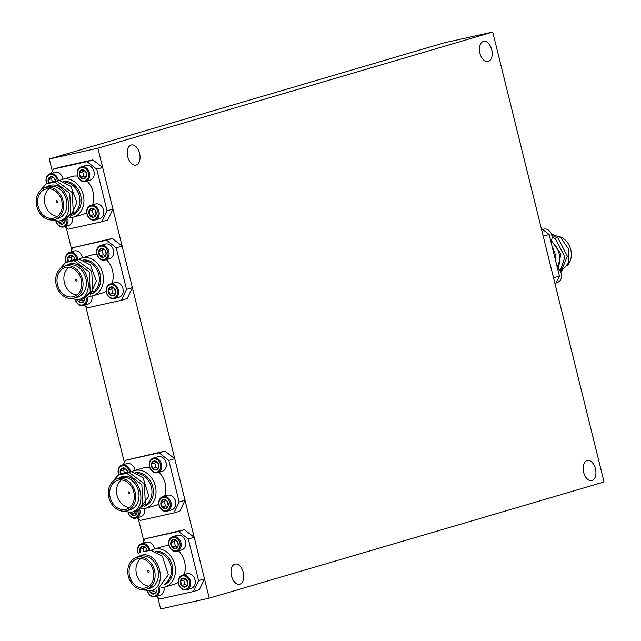 <?xml version="1.0" encoding="UTF-8"?>
<svg xmlns="http://www.w3.org/2000/svg" width="641" height="641" viewBox="0 0 641 641"><rect width="100%" height="100%" fill="white"/><g stroke="black" fill="none" stroke-linecap="round" stroke-linejoin="round"><path stroke-width="0.96" d="M583.639 472.289A10.32 6.138 -102.5 0 1 587.3 460.478A10.32 6.138 -102.5 0 1 595.441 468.819A10.32 6.138 -102.5 0 1 591.779 480.63A10.32 6.138 -102.5 0 1 583.639 472.289M231.481 575.898A10.32 6.138 -102.5 0 1 235.143 564.088A10.32 6.138 -102.5 0 1 243.284 572.429A10.32 6.138 -102.5 0 1 239.622 584.239A10.32 6.138 -102.5 0 1 231.481 575.898M127.759 156.781A10.32 6.138 -102.5 0 1 131.421 144.962A10.32 6.138 -102.5 0 1 139.562 153.303A10.32 6.138 -102.5 0 1 135.9 165.122A10.32 6.138 -102.5 0 1 127.759 156.781M479.917 53.171A10.32 6.138 -102.5 0 1 483.578 41.353A10.32 6.138 -102.5 0 1 491.719 49.702A10.32 6.138 -102.5 0 1 488.057 61.512A10.32 6.138 -102.5 0 1 479.917 53.171M97.889 148.207L209.238 598.149L604.054 481.992L492.705 32.05L97.889 148.207L49.285 159.008L52.314 171.259M66.279 227.699L71.76 249.846M85.734 306.278L124.386 462.482M138.352 518.922L143.832 541.068M157.806 597.508L160.635 608.95L209.238 598.149M49.285 159.008L444.101 42.851L492.705 32.05M557.141 266.848A16.674 13.397 -106.4 0 0 550.883 241.553M558.431 268.972L560.723 253.628L551.356 240.712M559.216 236.545A16.674 13.397 73.6 0 1 570.546 248.908A16.674 13.397 73.6 0 1 567.461 265.334M541.292 228.396L549.129 234.486L543.231 236.217L553.528 277.825L559.425 276.087L555.258 284.836M560.635 271.8L568.479 263.026L568.791 249.349L560.635 237.515L551.42 234.021M560.755 272.072L567.373 256.264L558.111 238.26L551.789 235.191M560.234 271.071L564.857 257.009L555.587 238.997L552.037 236.898M555.875 261.752A19.695 15.817 -106.4 0 0 552.342 247.474M549.129 234.486L559.425 276.087M556.292 282.673L557.486 282.32A7.62 6.122 -106.4 0 0 561.316 273.683A7.62 6.122 -106.4 0 0 557.502 268.323M550.883 241.561A7.62 6.122 -106.4 0 0 551.781 235.159A7.62 6.122 -106.4 0 0 543.648 229.174L542.663 229.462M95.092 219.991L99.667 218.645A7.62 6.122 -106.4 0 0 103.497 210.008A7.62 6.122 -106.4 0 0 95.357 204.022L90.79 205.368A7.62 6.122 73.6 0 1 98.922 211.354A7.62 6.122 73.6 0 1 95.092 219.991A7.62 6.122 73.6 0 1 86.952 214.014A7.62 6.122 73.6 0 1 90.79 205.368M87.12 214.006A6.859 5.513 -106.4 0 0 94.147 219.462A6.859 5.513 -106.4 0 0 97.889 211.61A6.859 5.513 -106.4 0 0 90.854 206.154A6.859 5.513 -106.4 0 0 87.12 214.006M88.907 213.605A4.583 3.686 -106.4 0 0 89.94 215.729A4.583 3.686 -106.4 0 0 93.602 217.259A4.583 3.686 -106.4 0 0 96.166 214.342A4.583 3.686 -106.4 0 0 95.068 209.895A4.583 3.686 -106.4 0 0 91.399 208.357A4.583 3.686 -106.4 0 0 88.835 211.274A4.583 3.686 -106.4 0 0 88.907 213.605M89.74 213.397L89.94 215.729L93.602 217.259L96.166 214.342L95.068 209.895L91.399 208.357L88.835 211.274L89.74 213.397M93.402 208.95L92.24 210.272L93.338 214.727L95.349 215.56M92.24 210.272L88.835 211.274M93.338 214.727L89.94 215.729M45.215 187.557L48.564 186.571A16.674 13.397 73.6 0 1 49.269 186.387A16.674 13.397 73.6 0 1 66.239 199.223A16.674 13.397 73.6 0 1 57.978 218.565L54.629 219.551A16.674 13.397 -106.4 0 0 62.89 200.208A16.674 13.397 -106.4 0 0 45.92 187.372A16.674 13.397 -106.4 0 0 45.215 187.557A16.674 13.397 -106.4 0 0 36.946 206.899A16.674 13.397 -106.4 0 0 53.924 219.735A16.674 13.397 -106.4 0 0 54.629 219.551M48.78 219.655L58.804 221.081C77.281 217.812 67.97 179.897 49.333 185.57L45.359 187.509M59.549 180.538A19.695 15.817 73.6 0 1 62.241 179.4A19.695 15.817 73.6 0 1 63.074 179.184A19.695 15.817 73.6 0 1 83.122 194.343A19.695 15.817 73.6 0 1 73.362 217.187A19.695 15.817 73.6 0 1 72.529 217.395A19.695 15.817 73.6 0 1 69.468 217.7M73.362 217.187L83.162 214.302A19.695 15.817 -106.4 0 0 86.719 212.628M92.56 204.848A19.695 15.817 -106.4 0 0 86.984 181.05M77.609 176.131A19.695 15.817 -106.4 0 0 72.874 176.299A19.695 15.817 -106.4 0 0 72.04 176.515L62.241 179.4M56.592 200.601A0.953 0.769 -106.4 0 0 57.089 202.436A0.953 0.769 -106.4 0 0 56.592 200.601M46.296 188.911A15.088 12.115 -106.4 0 0 45.663 189.079A15.088 12.115 -106.4 0 0 38.18 206.578A15.088 12.115 -106.4 0 0 53.54 218.188A15.088 12.115 -106.4 0 0 54.181 218.028A15.088 12.115 -106.4 0 0 61.656 200.529A15.088 12.115 -106.4 0 0 46.296 188.911M49.301 188.718A15.088 12.115 -106.4 0 0 45.191 204.944A15.088 12.115 -106.4 0 0 57.434 216.362M112.952 209.07L107.76 219.983L101.863 221.714L107.055 210.809L112.952 209.07L102.656 167.469L96.759 169.208L86.992 161.62L53.339 169.104L51.288 173.423M86.992 161.62L92.889 159.889L59.244 167.365L53.339 169.104M92.889 159.889L102.656 167.469M39.87 191.042L46.144 183.927L54.605 182.036L69.757 193.35L70.766 213.197L65.086 219.823L56.176 221.474M50.607 182.22L57.129 181.291L72.281 192.604L73.29 212.451L63.307 220.728M53.131 181.483L59.653 180.546L70.903 186.339L76.944 202.468L70.686 216.49M64.909 226.634L68.21 229.198L101.863 221.714M107.055 210.809L96.759 169.208M85.557 181.475L90.133 180.129A7.62 6.122 -106.4 0 0 93.963 171.484A7.62 6.122 -106.4 0 0 85.83 165.498L81.255 166.844A7.62 6.122 73.6 0 1 89.387 172.83A7.62 6.122 73.6 0 1 85.557 181.475A7.62 6.122 73.6 0 1 77.425 175.49A7.62 6.122 73.6 0 1 81.255 166.844M88.354 173.086A6.859 5.513 -106.4 0 0 81.319 167.63A6.859 5.513 -106.4 0 0 77.585 175.482A6.859 5.513 -106.4 0 0 84.612 180.946A6.859 5.513 -106.4 0 0 88.354 173.086M86.567 173.487A4.583 3.686 -106.4 0 0 85.533 171.371A4.583 3.686 -106.4 0 0 81.872 169.841A4.583 3.686 -106.4 0 0 79.3 172.758A4.583 3.686 -106.4 0 0 80.405 177.204A4.583 3.686 -106.4 0 0 84.067 178.735A4.583 3.686 -106.4 0 0 86.631 175.818A4.583 3.686 -106.4 0 0 86.567 173.487M86.439 173.495L85.533 171.371L81.872 169.841L79.3 172.758L80.405 177.204L84.067 178.735L86.631 175.818L86.439 173.495M83.875 170.426L82.705 171.756L83.811 176.203L85.814 177.044M82.705 171.756L79.3 172.758M83.811 176.203L80.405 177.204M67.898 218.901A7.62 6.122 73.6 0 1 63.932 226.922L68.507 225.576A7.62 6.122 -106.4 0 0 72.441 217.419M56.12 221.482A6.859 5.513 -106.4 0 0 62.834 226.425A6.859 5.513 -106.4 0 0 66.904 219.486M63.932 226.922A7.62 6.122 73.6 0 1 55.951 221.482M58.163 221.674A4.583 3.686 -106.4 0 0 58.78 222.651A4.583 3.686 -106.4 0 0 62.449 224.182A4.583 3.686 -106.4 0 0 65.013 221.265A4.583 3.686 -106.4 0 0 65.11 220.264M62.065 221.169L62.185 221.65L58.78 222.651L62.449 224.182L65.013 221.265M62.185 221.65L64.196 222.491M62.962 179.184A7.62 6.122 -106.4 0 0 62.802 178.406A7.62 6.122 -106.4 0 0 54.669 172.421L50.094 173.767A7.62 6.122 73.6 0 1 58.227 179.752A7.62 6.122 73.6 0 1 58.379 180.49M57.305 180.522A6.859 5.513 -106.4 0 0 57.193 180.017A6.859 5.513 -106.4 0 0 50.166 174.552A6.859 5.513 -106.4 0 0 46.424 182.405A6.859 5.513 -106.4 0 0 46.801 183.558M46.657 183.638A7.62 6.122 73.6 0 1 46.264 182.413A7.62 6.122 73.6 0 1 50.094 173.767M55.487 180.77A4.583 3.686 -106.4 0 0 55.406 180.409A4.583 3.686 -106.4 0 0 54.381 178.294A4.583 3.686 -106.4 0 0 50.711 176.764A4.583 3.686 -106.4 0 0 48.147 179.68A4.583 3.686 -106.4 0 0 48.476 182.813M55.278 180.417L54.381 178.294L50.711 176.764L48.147 179.68L49.189 182.581M52.714 177.357L51.552 178.679L52.29 181.675M51.552 178.679L48.147 179.68M114.539 298.578L119.114 297.232A7.62 6.122 -106.4 0 0 122.944 288.594A7.62 6.122 -106.4 0 0 114.811 282.609L110.236 283.955A7.62 6.122 73.6 0 1 118.369 289.932A7.62 6.122 73.6 0 1 114.539 298.578A7.62 6.122 73.6 0 1 106.406 292.592A7.62 6.122 73.6 0 1 110.236 283.955M106.566 292.592A6.859 5.513 -106.4 0 0 113.593 298.049A6.859 5.513 -106.4 0 0 117.335 290.197A6.859 5.513 -106.4 0 0 110.3 284.74A6.859 5.513 -106.4 0 0 106.566 292.592M108.353 292.192A4.583 3.686 -106.4 0 0 109.387 294.307A4.583 3.686 -106.4 0 0 113.048 295.846A4.583 3.686 -106.4 0 0 115.612 292.929A4.583 3.686 -106.4 0 0 114.515 288.474A4.583 3.686 -106.4 0 0 110.853 286.944A4.583 3.686 -106.4 0 0 108.281 289.86A4.583 3.686 -106.4 0 0 108.353 292.192M109.186 291.984L109.387 294.307L113.048 295.846L115.612 292.929L114.515 288.474L110.853 286.944L108.281 289.86L109.186 291.984M112.856 287.537L111.686 288.859L112.792 293.306L114.795 294.147M111.686 288.859L108.281 289.86M112.792 293.306L109.387 294.307M64.661 266.143L68.01 265.158A16.674 13.397 73.6 0 1 68.715 264.973A16.674 13.397 73.6 0 1 85.694 277.809A16.674 13.397 73.6 0 1 77.425 297.152L74.076 298.137A16.674 13.397 -106.4 0 0 82.344 278.795A16.674 13.397 -106.4 0 0 65.366 265.959A16.674 13.397 -106.4 0 0 64.661 266.143A16.674 13.397 -106.4 0 0 56.392 285.485A16.674 13.397 -106.4 0 0 73.37 298.313A16.674 13.397 -106.4 0 0 74.076 298.137M68.226 298.241L78.25 299.668C96.727 296.398 87.416 258.475 68.779 264.156L64.813 266.095M78.995 259.124A19.695 15.817 73.6 0 1 81.687 257.986A19.695 15.817 73.6 0 1 82.521 257.77A19.695 15.817 73.6 0 1 102.568 272.93A19.695 15.817 73.6 0 1 92.809 295.773A19.695 15.817 73.6 0 1 91.975 295.982A19.695 15.817 73.6 0 1 88.923 296.286M92.809 295.773L102.608 292.889A19.695 15.817 -106.4 0 0 106.166 291.206M112.007 283.434A19.695 15.817 -106.4 0 0 106.43 259.637M97.055 254.717A19.695 15.817 -106.4 0 0 92.32 254.886A19.695 15.817 -106.4 0 0 91.495 255.102L81.687 257.986M76.039 279.188A0.953 0.769 -106.4 0 0 76.535 281.022A0.953 0.769 -106.4 0 0 76.039 279.188M65.743 267.497A15.088 12.115 -106.4 0 0 65.11 267.666A15.088 12.115 -106.4 0 0 57.634 285.165A15.088 12.115 -106.4 0 0 72.994 296.775A15.088 12.115 -106.4 0 0 73.627 296.615A15.088 12.115 -106.4 0 0 81.103 279.107A15.088 12.115 -106.4 0 0 65.743 267.497M68.747 267.297A15.088 12.115 -106.4 0 0 64.637 283.53A15.088 12.115 -106.4 0 0 76.88 294.948M132.399 287.657L127.214 298.562L121.309 300.3L126.501 289.395L132.399 287.657L122.102 246.056L116.205 247.787L106.438 240.207L72.794 247.682L70.734 252.001M106.438 240.207L112.335 238.468L72.794 247.682M112.335 238.468L122.102 246.056M59.317 269.621L65.59 262.514L74.06 260.615L89.203 271.936L90.213 291.775L84.532 298.41L75.622 300.06M70.061 260.807L76.575 259.877L91.727 271.191L92.737 291.038L82.753 299.315M72.577 260.07L79.099 259.132L90.349 264.925L96.39 281.054L90.133 295.076M84.364 305.22L87.665 307.784L121.309 300.3M126.501 289.395L116.205 247.787M105.004 260.054L109.579 258.708A7.62 6.122 -106.4 0 0 113.409 250.07A7.62 6.122 -106.4 0 0 105.276 244.085L100.701 245.431A7.62 6.122 73.6 0 1 108.834 251.416A7.62 6.122 73.6 0 1 105.004 260.054A7.62 6.122 73.6 0 1 96.871 254.076A7.62 6.122 73.6 0 1 100.701 245.431M107.8 251.673A6.859 5.513 -106.4 0 0 100.765 246.216A6.859 5.513 -106.4 0 0 97.031 254.068A6.859 5.513 -106.4 0 0 104.066 259.525A6.859 5.513 -106.4 0 0 107.8 251.673M106.013 252.073A4.583 3.686 -106.4 0 0 104.98 249.958A4.583 3.686 -106.4 0 0 101.318 248.428A4.583 3.686 -106.4 0 0 98.754 251.344A4.583 3.686 -106.4 0 0 99.852 255.791A4.583 3.686 -106.4 0 0 103.513 257.321A4.583 3.686 -106.4 0 0 106.086 254.405A4.583 3.686 -106.4 0 0 106.013 252.073M105.885 252.073L104.98 249.958L101.318 248.428L98.754 251.344L99.852 255.791L103.513 257.321L106.086 254.405L105.885 252.073M103.321 249.012L102.151 250.343L103.257 254.789L105.268 255.623M102.151 250.343L98.754 251.344M103.257 254.789L99.852 255.791M87.344 297.488A7.62 6.122 73.6 0 1 83.378 305.501L87.953 304.163A7.62 6.122 -106.4 0 0 91.895 296.006M75.566 300.068A6.859 5.513 -106.4 0 0 82.28 305.004A6.859 5.513 -106.4 0 0 86.359 298.073M83.378 305.501A7.62 6.122 73.6 0 1 75.398 300.068M77.609 300.26A4.583 3.686 -106.4 0 0 78.226 301.238A4.583 3.686 -106.4 0 0 81.896 302.768A4.583 3.686 -106.4 0 0 84.46 299.852A4.583 3.686 -106.4 0 0 84.556 298.85M81.511 299.756L81.631 300.236L78.226 301.238L81.896 302.768L84.46 299.852M81.631 300.236L83.642 301.078M82.409 257.77A7.62 6.122 -106.4 0 0 82.248 256.993A7.62 6.122 -106.4 0 0 74.116 251.008L69.54 252.354A7.62 6.122 73.6 0 1 77.681 258.339A7.62 6.122 73.6 0 1 77.825 259.076M76.752 259.108A6.859 5.513 -106.4 0 0 76.648 258.603A6.859 5.513 -106.4 0 0 69.613 253.139A6.859 5.513 -106.4 0 0 65.879 260.991A6.859 5.513 -106.4 0 0 66.247 262.145M66.103 262.225A7.62 6.122 73.6 0 1 65.711 260.999A7.62 6.122 73.6 0 1 69.54 252.354M74.933 259.357A4.583 3.686 -106.4 0 0 74.861 258.996A4.583 3.686 -106.4 0 0 73.827 256.881A4.583 3.686 -106.4 0 0 70.157 255.35A4.583 3.686 -106.4 0 0 67.593 258.267A4.583 3.686 -106.4 0 0 67.93 261.4M74.725 259.004L73.827 256.881L70.157 255.35L67.593 258.267L68.635 261.159M72.161 255.935L70.999 257.265L71.736 260.254M70.999 257.265L67.593 258.267M167.157 511.222L171.732 509.875A7.62 6.122 -106.4 0 0 175.562 501.23A7.62 6.122 -106.4 0 0 167.429 495.253L162.854 496.599A7.62 6.122 73.6 0 1 170.995 502.576A7.62 6.122 73.6 0 1 167.157 511.222A7.62 6.122 73.6 0 1 159.024 505.236A7.62 6.122 73.6 0 1 162.854 496.599M159.192 505.236A6.859 5.513 -106.4 0 0 166.219 510.693A6.859 5.513 -106.4 0 0 169.961 502.84A6.859 5.513 -106.4 0 0 162.926 497.376A6.859 5.513 -106.4 0 0 159.192 505.236M160.979 504.836A4.583 3.686 -106.4 0 0 162.005 506.951A4.583 3.686 -106.4 0 0 165.674 508.481A4.583 3.686 -106.4 0 0 168.238 505.565A4.583 3.686 -106.4 0 0 167.141 501.118A4.583 3.686 -106.4 0 0 163.471 499.587A4.583 3.686 -106.4 0 0 160.907 502.504A4.583 3.686 -106.4 0 0 160.979 504.836M161.812 504.627L162.005 506.951L165.674 508.481L168.238 505.565L167.141 501.118L163.471 499.587L160.907 502.504L161.812 504.627M165.474 500.18L164.312 501.502L165.41 505.949L167.421 506.791M164.312 501.502L160.907 502.504M165.41 505.949L162.005 506.951M117.287 478.779L120.636 477.793A16.674 13.397 73.6 0 1 121.341 477.617A16.674 13.397 73.6 0 1 138.312 490.445A16.674 13.397 73.6 0 1 130.051 509.795L126.702 510.781A16.674 13.397 -106.4 0 0 134.963 491.431A16.674 13.397 -106.4 0 0 117.984 478.603A16.674 13.397 -106.4 0 0 117.287 478.779A16.674 13.397 -106.4 0 0 109.018 498.129A16.674 13.397 -106.4 0 0 125.997 510.957A16.674 13.397 -106.4 0 0 126.702 510.781M120.853 510.885L130.868 512.311C149.353 509.042 140.042 471.119 121.405 476.8L117.431 478.739M131.621 471.768A19.695 15.817 73.6 0 1 134.314 470.63A19.695 15.817 73.6 0 1 135.147 470.414A19.695 15.817 73.6 0 1 155.194 485.566A19.695 15.817 73.6 0 1 145.427 508.409A19.695 15.817 73.6 0 1 144.602 508.625A19.695 15.817 73.6 0 1 141.541 508.93M145.427 508.409L155.234 505.533A19.695 15.817 -106.4 0 0 158.792 503.85M164.633 496.07A19.695 15.817 -106.4 0 0 159.056 472.281M149.682 467.361A19.695 15.817 -106.4 0 0 144.946 467.529A19.695 15.817 -106.4 0 0 144.113 467.746L134.314 470.63M128.665 491.823A0.953 0.769 -106.4 0 0 129.161 493.666A0.953 0.769 -106.4 0 0 128.665 491.823M118.369 480.141A15.088 12.115 -106.4 0 0 117.736 480.309A15.088 12.115 -106.4 0 0 110.252 497.809A15.088 12.115 -106.4 0 0 125.612 509.419A15.088 12.115 -106.4 0 0 126.253 509.258A15.088 12.115 -106.4 0 0 133.729 491.751A15.088 12.115 -106.4 0 0 118.369 480.141M121.373 479.941A15.088 12.115 -106.4 0 0 117.263 496.174A15.088 12.115 -106.4 0 0 129.506 507.592M185.025 500.3L179.833 511.206L173.935 512.944L179.127 502.039L185.025 500.3L174.729 458.7L168.831 460.43L159.064 452.85L125.412 460.326L123.36 464.645M159.064 452.85L164.961 451.112L125.412 460.326M164.961 451.112L174.729 458.7M111.943 482.264L118.208 475.157L126.678 473.258L141.829 484.572L142.839 504.419L137.158 511.053L128.248 512.704M122.679 473.451L129.202 472.521L144.353 483.835L145.355 503.682L135.379 511.959M125.203 472.713L131.726 471.776L142.975 477.561L148.856 496.182L139.105 509.603M136.982 517.856L140.283 520.42L173.935 512.944M179.127 502.039L168.831 460.43M157.63 472.697L162.205 471.351A7.62 6.122 -106.4 0 0 166.035 462.714A7.62 6.122 -106.4 0 0 157.902 456.729L153.327 458.075A7.62 6.122 73.6 0 1 161.46 464.06A7.62 6.122 73.6 0 1 157.63 472.697A7.62 6.122 73.6 0 1 149.497 466.712A7.62 6.122 73.6 0 1 153.327 458.075M160.426 464.316A6.859 5.513 -106.4 0 0 153.391 458.86A6.859 5.513 -106.4 0 0 149.657 466.712A6.859 5.513 -106.4 0 0 156.684 472.169A6.859 5.513 -106.4 0 0 160.426 464.316M158.639 464.717A4.583 3.686 -106.4 0 0 157.606 462.594A4.583 3.686 -106.4 0 0 153.936 461.063A4.583 3.686 -106.4 0 0 151.372 463.98A4.583 3.686 -106.4 0 0 152.478 468.435A4.583 3.686 -106.4 0 0 156.14 469.965A4.583 3.686 -106.4 0 0 158.704 467.049A4.583 3.686 -106.4 0 0 158.639 464.717M158.503 464.717L157.606 462.594L153.936 461.063L151.372 463.98L152.478 468.435L156.14 469.965L158.704 467.049L158.503 464.717M155.947 461.656L154.777 462.978L155.875 467.433L157.886 468.267M154.777 462.978L151.372 463.98M155.875 467.433L152.478 468.435M139.97 510.132A7.62 6.122 73.6 0 1 136.004 518.144L140.579 516.798A7.62 6.122 -106.4 0 0 144.513 508.642M128.192 512.704A6.859 5.513 -106.4 0 0 134.906 517.648A6.859 5.513 -106.4 0 0 138.977 510.709M136.004 518.144A7.62 6.122 73.6 0 1 128.024 512.712M130.235 512.904A4.583 3.686 -106.4 0 0 130.852 513.882A4.583 3.686 -106.4 0 0 134.514 515.412A4.583 3.686 -106.4 0 0 137.086 512.496A4.583 3.686 -106.4 0 0 137.182 511.494M134.137 512.399L134.257 512.88L130.852 513.882L134.514 515.412L137.086 512.496M134.257 512.88L136.269 513.713M135.035 470.414A7.62 6.122 -106.4 0 0 134.874 469.637A7.62 6.122 -106.4 0 0 126.742 463.651L122.167 464.997A7.62 6.122 73.6 0 1 130.299 470.983A7.62 6.122 73.6 0 1 130.452 471.712M129.378 471.752A6.859 5.513 -106.4 0 0 129.266 471.239A6.859 5.513 -106.4 0 0 122.239 465.783A6.859 5.513 -106.4 0 0 118.497 473.635A6.859 5.513 -106.4 0 0 118.873 474.789M118.729 474.861A7.62 6.122 73.6 0 1 118.337 473.643A7.62 6.122 73.6 0 1 122.167 464.997M127.559 472A4.583 3.686 -106.4 0 0 127.479 471.64A4.583 3.686 -106.4 0 0 126.445 469.524A4.583 3.686 -106.4 0 0 122.784 467.994A4.583 3.686 -106.4 0 0 120.22 470.911A4.583 3.686 -106.4 0 0 120.548 474.044M127.351 471.64L126.445 469.524L122.784 467.994L120.22 470.911L121.261 473.803M124.787 468.579L123.625 469.909L124.362 472.898M123.625 469.909L120.22 470.911M186.611 589.808L191.186 588.462A7.62 6.122 -106.4 0 0 195.016 579.817A7.62 6.122 -106.4 0 0 186.884 573.831L182.308 575.177A7.62 6.122 73.6 0 1 190.441 581.163A7.62 6.122 73.6 0 1 186.611 589.808A7.62 6.122 73.6 0 1 178.478 583.823A7.62 6.122 73.6 0 1 182.308 575.177M178.639 583.815A6.859 5.513 -106.4 0 0 185.666 589.279A6.859 5.513 -106.4 0 0 189.407 581.427A6.859 5.513 -106.4 0 0 182.373 575.963A6.859 5.513 -106.4 0 0 178.639 583.815M180.425 583.422A4.583 3.686 -106.4 0 0 181.459 585.537A4.583 3.686 -106.4 0 0 185.121 587.068A4.583 3.686 -106.4 0 0 187.685 584.151A4.583 3.686 -106.4 0 0 186.587 579.704A4.583 3.686 -106.4 0 0 182.917 578.174A4.583 3.686 -106.4 0 0 180.353 581.091A4.583 3.686 -106.4 0 0 180.425 583.422M181.259 583.214L181.459 585.537L185.121 587.068L187.685 584.151L186.587 579.704L182.917 578.174L180.353 581.091L181.259 583.214M184.929 578.767L183.759 580.089L184.856 584.536L186.868 585.377M183.759 580.089L180.353 581.091M184.856 584.536L181.459 585.537M136.733 557.366L140.083 556.38A16.674 13.397 73.6 0 1 140.788 556.204A16.674 13.397 73.6 0 1 157.758 569.032A16.674 13.397 73.6 0 1 149.497 588.382L146.148 589.359A16.674 13.397 -106.4 0 0 154.409 570.017A16.674 13.397 -106.4 0 0 137.438 557.189A16.674 13.397 -106.4 0 0 136.733 557.366A16.674 13.397 -106.4 0 0 128.464 576.708A16.674 13.397 -106.4 0 0 145.443 589.544A16.674 13.397 -106.4 0 0 146.148 589.359M140.299 589.472L150.323 590.898C168.799 587.621 159.489 549.706 140.852 555.378L136.878 557.325M151.068 550.355A19.695 15.817 73.6 0 1 153.76 549.209A19.695 15.817 73.6 0 1 154.593 549A19.695 15.817 73.6 0 1 174.64 564.152A19.695 15.817 73.6 0 1 164.881 586.996A19.695 15.817 73.6 0 1 164.048 587.212A19.695 15.817 73.6 0 1 160.995 587.517M164.881 586.996L174.681 584.111A19.695 15.817 -106.4 0 0 178.238 582.437M184.079 574.657A19.695 15.817 -106.4 0 0 178.502 550.867M169.128 545.948A19.695 15.817 -106.4 0 0 164.392 546.116A19.695 15.817 -106.4 0 0 163.567 546.324L153.76 549.209M148.111 570.41A0.953 0.769 -106.4 0 0 148.608 572.253A0.953 0.769 -106.4 0 0 148.111 570.41M137.815 558.728A15.088 12.115 -106.4 0 0 137.182 558.888A15.088 12.115 -106.4 0 0 129.706 576.395A15.088 12.115 -106.4 0 0 145.066 588.005A15.088 12.115 -106.4 0 0 145.699 587.837A15.088 12.115 -106.4 0 0 153.175 570.338A15.088 12.115 -106.4 0 0 137.815 558.728M140.82 558.527A15.088 12.115 -106.4 0 0 136.709 574.753A15.088 12.115 -106.4 0 0 148.952 586.17M204.471 578.887L199.279 589.792L193.382 591.531L198.574 580.618L204.471 578.887L194.175 537.278L188.278 539.017L178.51 531.437L144.858 538.913L142.807 543.231M178.51 531.437L184.408 529.698L144.858 538.913M184.408 529.698L194.175 537.278M144.65 551.292L151.172 550.363L162.421 556.148L168.303 574.769L158.551 588.182M156.428 596.442L159.737 599.006L193.382 591.531M198.574 580.618L188.278 539.017M177.076 551.284L181.651 549.938A7.62 6.122 -106.4 0 0 185.481 541.292A7.62 6.122 -106.4 0 0 177.349 535.315L172.774 536.661A7.62 6.122 73.6 0 1 180.906 542.639A7.62 6.122 73.6 0 1 177.076 551.284A7.62 6.122 73.6 0 1 168.944 545.299A7.62 6.122 73.6 0 1 172.774 536.661M179.873 542.903A6.859 5.513 -106.4 0 0 172.838 537.446A6.859 5.513 -106.4 0 0 169.104 545.299A6.859 5.513 -106.4 0 0 176.139 550.755A6.859 5.513 -106.4 0 0 179.873 542.903M178.086 543.304A4.583 3.686 -106.4 0 0 177.052 541.18A4.583 3.686 -106.4 0 0 173.391 539.65A4.583 3.686 -106.4 0 0 170.818 542.566A4.583 3.686 -106.4 0 0 171.924 547.013A4.583 3.686 -106.4 0 0 175.586 548.544A4.583 3.686 -106.4 0 0 178.158 545.627A4.583 3.686 -106.4 0 0 178.086 543.304M177.958 543.304L177.052 541.18L173.391 539.65L170.818 542.566L171.924 547.013L175.586 548.544L178.158 545.627L177.958 543.304M175.394 540.243L174.224 541.565L175.33 546.012L177.333 546.853M174.224 541.565L170.818 542.566M175.33 546.012L171.924 547.013M159.417 588.718A7.62 6.122 73.6 0 1 155.451 596.731L160.026 595.385A7.62 6.122 -106.4 0 0 163.96 587.228M147.638 591.29A6.859 5.513 -106.4 0 0 154.353 596.234A6.859 5.513 -106.4 0 0 158.423 589.295M155.451 596.731A7.62 6.122 73.6 0 1 147.47 591.298M149.682 591.491A4.583 3.686 -106.4 0 0 150.298 592.46A4.583 3.686 -106.4 0 0 153.968 593.999A4.583 3.686 -106.4 0 0 156.532 591.082A4.583 3.686 -106.4 0 0 156.628 590.073M153.584 590.986L153.704 591.459L150.298 592.46L153.968 593.999L156.532 591.082M153.704 591.459L155.715 592.3M154.481 549A7.62 6.122 -106.4 0 0 154.321 548.223A7.62 6.122 -106.4 0 0 146.188 542.238L141.613 543.584A7.62 6.122 73.6 0 1 149.746 549.569A7.62 6.122 73.6 0 1 149.898 550.298M148.824 550.339A6.859 5.513 -106.4 0 0 148.712 549.826A6.859 5.513 -106.4 0 0 141.685 544.369A6.859 5.513 -106.4 0 0 137.951 552.222A6.859 5.513 -106.4 0 0 138.32 553.375M138.176 553.447A7.62 6.122 73.6 0 1 137.783 552.23A7.62 6.122 73.6 0 1 141.613 543.584M147.005 550.587A4.583 3.686 -106.4 0 0 146.925 550.226A4.583 3.686 -106.4 0 0 145.9 548.111A4.583 3.686 -106.4 0 0 142.23 546.573A4.583 3.686 -106.4 0 0 139.666 549.489A4.583 3.686 -106.4 0 0 139.994 552.63M146.797 550.226L145.9 548.111L142.23 546.573L139.666 549.489L140.708 552.39M144.233 547.166L143.071 548.496L143.808 551.484M143.071 548.496L139.666 549.489M63.675 181.475A17.419 13.99 73.6 0 1 80.614 195.369A17.419 13.99 73.6 0 1 72.225 215.136M73.539 213.589A16.674 13.397 -106.4 0 0 79.276 195.777A16.674 13.397 -106.4 0 0 65.694 182.373M83.13 260.062A17.419 13.99 73.6 0 1 100.06 273.955A17.419 13.99 73.6 0 1 91.671 293.722M92.985 292.176A16.674 13.397 -106.4 0 0 98.73 274.364A16.674 13.397 -106.4 0 0 85.141 260.959M135.748 472.705A17.419 13.99 73.6 0 1 152.686 486.599A17.419 13.99 73.6 0 1 144.297 506.366M145.611 504.82A16.674 13.397 -106.4 0 0 151.348 487.008A16.674 13.397 -106.4 0 0 137.767 473.603M155.202 551.292A17.419 13.99 73.6 0 1 172.133 565.178A17.419 13.99 73.6 0 1 163.743 584.953M165.058 583.406A16.674 13.397 -106.4 0 0 170.794 565.594A16.674 13.397 -106.4 0 0 157.213 552.189"/></g></svg>
